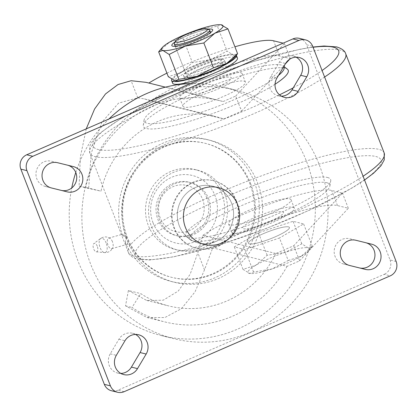 <?xml version="1.0" encoding="UTF-8"?>
<svg xmlns="http://www.w3.org/2000/svg" width="417" height="417" viewBox="0 0 417 417"><rect width="100%" height="100%" fill="white"/><g stroke="black" fill="none" stroke-linecap="round" stroke-linejoin="round"><path stroke-width="0.31" stroke-dasharray="2.08 1.56" d="M179.336 225.925A29.279 28.059 103.9 0 0 198.403 242.97A29.279 28.059 103.9 0 0 226.567 233.421A29.279 28.059 103.9 0 0 231.581 203.183A29.279 28.059 103.9 0 0 212.514 186.138A29.279 28.059 103.9 0 0 184.35 195.688A29.279 28.059 103.9 0 0 179.336 225.925A29.279 28.059 103.9 0 0 198.403 242.97A29.279 28.059 103.9 0 0 226.567 233.421A29.279 28.059 103.9 0 0 231.581 203.183A29.279 28.059 103.9 0 0 212.514 186.138A29.279 28.059 103.9 0 0 184.35 195.688A29.279 28.059 103.9 0 0 179.336 225.925M296.159 57.192A12.99 12.453 103.9 0 0 293.219 56.029A12.99 12.453 103.9 0 0 279.499 61.997L270.836 76.577A12.99 12.453 103.9 0 0 278.295 95.827A12.99 12.453 103.9 0 0 281.439 96.176M365.949 242.762A12.99 12.453 103.9 0 0 365.61 242.673A12.99 12.453 103.9 0 0 365.6 242.673L349.769 238.753A12.99 12.453 103.9 0 0 334.564 248.37A12.99 12.453 103.9 0 0 343.514 263.971A12.99 12.453 103.9 0 0 343.525 263.977L349.264 265.394M135.561 334.444A12.99 12.453 103.9 0 0 132.622 333.282A12.99 12.453 103.9 0 0 118.897 339.25L110.239 353.824A12.99 12.453 103.9 0 0 117.698 373.079A12.99 12.453 103.9 0 0 120.841 373.429M67.736 165.226A12.99 12.453 103.9 0 0 67.403 165.137A12.99 12.453 103.9 0 0 67.392 165.132L51.557 161.217A12.99 12.453 103.9 0 0 36.352 170.834A12.99 12.453 103.9 0 0 45.307 186.435A12.99 12.453 103.9 0 0 45.312 186.441L51.051 187.858M396.15 261.49L390.067 259.979L306.584 44.755L312.667 46.266M124.125 391.693L118.042 390.182L384.182 274.334L390.265 275.846M118.042 390.182A10.978 10.524 -76.1 0 1 111.48 390.75M299.437 38.364A10.978 10.524 -76.1 0 1 306.584 44.755M390.067 259.979A10.978 10.524 -76.1 0 1 384.182 274.334M236.345 55.221A34.767 5.874 -21.2 0 0 235.016 54.419A34.767 5.874 -21.2 0 0 200.879 62.831A34.767 5.874 -21.2 0 0 171.705 79.355M211.492 74.356A34.767 5.874 -21.2 0 0 217.752 71.63M237.45 58.041A34.767 5.874 -21.2 0 0 236.064 57.108A34.767 5.874 -21.2 0 0 199.118 66.652A34.767 5.874 -21.2 0 0 172.622 83.186M223.142 101.545L235.688 96.082L240.359 108.123A113.997 109.254 -76.1 0 1 240.854 108.368L240.651 108.868L241.558 111.214L223.705 118.986A97.531 93.471 103.9 0 0 215.782 116.624A97.531 93.471 103.9 0 0 100.997 191.158L85.584 187.759A113.997 109.254 -76.1 0 1 219.754 100.643A113.997 109.254 -76.1 0 1 223.142 101.545L148.801 83.082A76.796 12.979 158.8 0 1 148.869 83.04M166.909 73.152A76.796 12.979 158.8 0 1 234.907 46.777M235.688 96.082L284.404 43.472L283.148 43.165M126.242 237.753A73.194 70.15 -76.1 0 1 140.185 163.313A73.194 70.15 -76.1 0 1 209.918 140.248A73.194 70.15 -76.1 0 1 257.591 182.855A73.194 70.15 -76.1 0 1 245.05 258.451A73.194 70.15 -76.1 0 1 174.64 282.319A73.194 70.15 -76.1 0 1 127.748 241.641L126.44 239.942L126.242 237.753L122.947 234.119L122.322 235.115A73.194 70.15 -76.1 0 1 137.521 161.765A73.194 70.15 -76.1 0 1 206.623 139.429A73.194 70.15 -76.1 0 1 254.292 182.036A73.194 70.15 -76.1 0 1 241.756 257.633A73.194 70.15 -76.1 0 1 171.345 281.501A73.194 70.15 -76.1 0 1 125.22 242.585L127.592 244.216L127.748 241.641M299.604 260.865L348.32 208.26L337.483 205.565A76.796 12.979 -21.2 0 0 282.121 216.804A76.796 12.979 -21.2 0 0 212.717 247.87L287.058 266.327L299.604 260.865L293.735 245.733L275.882 253.505A97.531 93.471 103.9 0 1 168.77 305.937A97.531 93.471 103.9 0 1 140.722 293.584L128.384 290.519L146.779 300.475L163.183 300.214L178.288 291.035L190.173 274.224L197.851 252.749L202.792 235.355A76.796 12.979 158.8 0 1 272.812 202.85A76.796 12.979 158.8 0 1 331.614 190.433L342.451 193.123L293.735 245.733M287.058 266.327A113.997 109.254 -76.1 0 1 164.804 321.919A113.997 109.254 -76.1 0 1 132.017 307.48L140.722 293.584M190.298 83.582A128.087 122.76 -76.1 0 1 223.147 86.971A128.087 122.76 -76.1 0 1 306.573 161.53A128.087 122.76 -76.1 0 1 284.634 293.823A128.087 122.76 -76.1 0 1 161.405 335.596A128.087 122.76 -76.1 0 1 77.984 261.032A128.087 122.76 -76.1 0 1 71.74 187.973M75.779 172.487A128.087 122.76 -76.1 0 1 108.931 118.996M112.439 241.683A5.489 2.664 74.3 0 0 110.369 238.592A5.489 2.664 74.3 0 0 108.722 238.128A5.489 2.664 74.3 0 0 107.982 245.144A5.489 2.664 74.3 0 0 111.704 248.694A5.489 2.664 74.3 0 0 112.861 247.443A5.489 2.664 74.3 0 0 112.439 241.683M125.22 242.585L126.127 237.826L122.322 235.115M97.25 246.181A4.394 2.132 74.3 0 0 93.914 243.518A4.394 2.132 74.3 0 0 93.684 248.949A4.394 2.132 74.3 0 0 96.254 251.826A4.394 2.132 74.3 0 0 97.25 246.181M167.519 93.497A128.087 122.76 -76.1 0 1 235.824 90.119A128.087 122.76 -76.1 0 1 319.245 164.679A128.087 122.76 -76.1 0 1 297.305 296.972A128.087 122.76 -76.1 0 1 174.082 338.74A128.087 122.76 -76.1 0 1 90.656 264.18A128.087 122.76 -76.1 0 1 151.303 100.554M243.492 228.792A21.96 3.711 -21.2 0 0 266.823 222.767A21.96 3.711 -21.2 0 0 283.555 212.321A21.96 3.711 -21.2 0 0 282.679 211.732A21.96 3.711 -21.2 0 0 259.348 217.757A21.96 3.711 -21.2 0 0 242.611 228.203A21.96 3.711 -21.2 0 0 243.492 228.792A21.96 3.711 -21.2 0 0 266.823 222.767A21.96 3.711 -21.2 0 0 283.555 212.321A21.96 3.711 -21.2 0 0 282.679 211.732A21.96 3.711 -21.2 0 0 259.348 217.757A21.96 3.711 -21.2 0 0 242.611 228.203A21.96 3.711 -21.2 0 0 243.492 228.792M202.792 235.355L275.882 253.505M249.361 243.924A21.96 3.711 158.8 0 1 248.48 243.335A21.96 3.711 158.8 0 1 265.217 232.894A21.96 3.711 158.8 0 1 288.548 226.869A21.96 3.711 158.8 0 1 289.424 227.453A21.96 3.711 158.8 0 1 272.692 237.898A21.96 3.711 158.8 0 1 249.361 243.924A21.96 3.711 -21.2 0 0 272.692 237.898A21.96 3.711 -21.2 0 0 289.424 227.453A21.96 3.711 -21.2 0 0 288.548 226.869A21.96 3.711 -21.2 0 0 265.217 232.894A21.96 3.711 -21.2 0 0 248.48 243.335A21.96 3.711 -21.2 0 0 249.361 243.924M191.314 94.273A21.96 3.711 -21.2 0 0 214.646 88.248A21.96 3.711 -21.2 0 0 231.378 77.807A21.96 3.711 -21.2 0 0 230.502 77.218A21.96 3.711 -21.2 0 0 207.171 83.244A21.96 3.711 -21.2 0 0 190.439 93.684A21.96 3.711 -21.2 0 0 191.314 94.273A21.96 3.711 -21.2 0 0 214.646 88.248A21.96 3.711 -21.2 0 0 231.378 77.807A21.96 3.711 -21.2 0 0 230.502 77.218A21.96 3.711 -21.2 0 0 207.171 83.244A21.96 3.711 -21.2 0 0 190.439 93.684A21.96 3.711 -21.2 0 0 191.314 94.273M289.758 59.167L290.274 58.609L279.437 55.914A76.796 12.979 158.8 0 0 220.635 68.336A76.796 12.979 158.8 0 0 150.615 100.836L223.705 118.986M241.558 111.214L285.301 63.978M223.59 59.391A21.96 3.711 -21.2 0 0 200.259 65.422A21.96 3.711 -21.2 0 0 183.522 75.863A21.96 3.711 -21.2 0 0 184.403 76.452A21.96 3.711 -21.2 0 0 207.734 70.426A21.96 3.711 -21.2 0 0 224.466 59.98A21.96 3.711 -21.2 0 0 223.59 59.391M240.359 108.123L240.854 108.368M240.651 108.868L240.687 108.326M128.384 290.519L125.533 305.869L147.029 317.509L164.892 317.561L181.499 308.637L195.036 291.853L204.481 269.846L212.717 247.87M125.533 305.869L132.017 307.48M148.801 83.082L145.992 82.326M86.23 128.879L80.356 156.896L79.1 186.149L85.584 187.759M150.615 100.836L144.449 98.912L137.756 97.823L118.496 103.166L101.659 122.556L91.24 153.274L88.659 188.093L100.997 191.158M235.975 200.926A34.767 33.318 103.9 0 0 213.332 180.686A34.767 33.318 103.9 0 0 179.883 192.023A34.767 33.318 103.9 0 0 173.931 227.932A34.767 33.318 103.9 0 0 196.574 248.172A34.767 33.318 103.9 0 0 230.017 236.835A34.767 33.318 103.9 0 0 235.975 200.926M236.481 201.051A34.767 33.318 103.9 0 0 213.838 180.811A34.767 33.318 103.9 0 0 180.389 192.148A34.767 33.318 103.9 0 0 174.436 228.057A34.767 33.318 103.9 0 0 197.079 248.297A34.767 33.318 103.9 0 0 230.528 236.96A34.767 33.318 103.9 0 0 236.481 201.051M79.1 186.149L88.659 188.093M348.32 208.26L342.451 193.123M284.404 43.472L290.274 58.609M250.622 183.636A69.076 66.204 -76.1 0 1 238.79 254.98A69.076 66.204 -76.1 0 1 172.336 277.503A69.076 66.204 -76.1 0 1 127.347 237.294A69.076 66.204 -76.1 0 1 139.179 165.95A69.076 66.204 -76.1 0 1 205.633 143.422A69.076 66.204 -76.1 0 1 250.622 183.636M126.46 237.075A69.076 66.204 -76.1 0 1 138.293 165.731A69.076 66.204 -76.1 0 1 204.747 143.203A69.076 66.204 -76.1 0 1 249.736 183.412A69.076 66.204 -76.1 0 1 237.898 254.756A69.076 66.204 -76.1 0 1 171.45 277.284A69.076 66.204 -76.1 0 1 126.46 237.075M224.836 194.254A41.174 39.459 -76.1 0 1 217.783 236.773A41.174 39.459 -76.1 0 1 178.174 250.2A41.174 39.459 -76.1 0 1 151.361 226.233A41.174 39.459 -76.1 0 1 158.413 183.709A41.174 39.459 -76.1 0 1 198.018 170.287A41.174 39.459 -76.1 0 1 224.836 194.254M221.792 193.498A41.174 39.459 103.9 0 0 194.979 169.531A41.174 39.459 103.9 0 0 155.369 182.959A41.174 39.459 103.9 0 0 148.316 225.477A41.174 39.459 103.9 0 0 175.13 249.444A41.174 39.459 103.9 0 0 214.739 236.022A41.174 39.459 103.9 0 0 221.792 193.498M153.018 222.741A34.767 33.318 -76.1 0 1 171.648 177.288A34.767 33.318 -76.1 0 1 215.063 195.735A34.767 33.318 -76.1 0 1 196.433 241.182A34.767 33.318 -76.1 0 1 153.018 222.741M208.531 198.575A27.449 26.307 -76.1 0 1 203.83 226.926A27.449 26.307 -76.1 0 1 177.423 235.876A27.449 26.307 -76.1 0 1 159.549 219.9A27.449 26.307 -76.1 0 1 164.251 191.549A27.449 26.307 -76.1 0 1 190.658 182.599A27.449 26.307 -76.1 0 1 208.531 198.575M206.884 198.169A27.449 26.307 103.9 0 0 189.01 182.187A27.449 26.307 103.9 0 0 162.604 191.137A27.449 26.307 103.9 0 0 157.902 219.488A27.449 26.307 103.9 0 0 175.776 235.464A27.449 26.307 103.9 0 0 202.182 226.514A27.449 26.307 103.9 0 0 206.884 198.169M160.154 217.815A23.79 22.799 -76.1 0 1 172.899 186.717A23.79 22.799 -76.1 0 1 202.605 199.336A23.79 22.799 -76.1 0 1 189.86 230.434A23.79 22.799 -76.1 0 1 160.154 217.815M174.421 43.404A18.984 3.211 158.8 0 1 190.34 34.376A18.984 3.211 158.8 0 1 209 29.779A18.984 3.211 158.8 0 1 209.298 29.873M188.161 78.156A18.984 3.211 -21.2 0 0 208.338 72.944A18.984 3.211 -21.2 0 0 222.803 63.916A18.984 3.211 -21.2 0 0 222.047 63.405A18.984 3.211 -21.2 0 0 201.87 68.617A18.984 3.211 -21.2 0 0 187.4 77.645A18.984 3.211 -21.2 0 0 188.161 78.156M185.513 79.308A21.96 3.711 -21.2 0 0 208.844 73.283A21.96 3.711 -21.2 0 0 225.576 62.842A21.96 3.711 -21.2 0 0 224.695 62.253A21.96 3.711 -21.2 0 0 201.364 68.279A21.96 3.711 -21.2 0 0 184.632 78.719A21.96 3.711 -21.2 0 0 185.513 79.308M288.225 260.531L301.335 256.184L312.349 246.431L308.127 247.823L301.809 243.815L285.53 252.259L267.151 255.298L256.137 265.05L243.028 269.398L249.934 273.521L253.567 272.014L271.941 268.975L288.225 260.531L279.489 238.013L244.831 249.496L234.297 246.88L258.415 232.78L293.078 221.297L303.612 223.913L279.489 238.013M312.349 246.431L303.612 223.913M253.567 272.014L244.831 249.496M243.028 269.398L234.297 246.88M267.151 255.298L258.415 232.78M301.809 243.815L293.078 221.297M301.335 256.184A32.938 5.567 -21.2 0 0 308.658 250.784A32.938 5.567 -21.2 0 0 308.127 247.823A32.938 5.567 -21.2 0 0 285.53 252.259A32.938 5.567 -21.2 0 0 256.137 265.05A32.938 5.567 -21.2 0 0 249.345 273.411A32.938 5.567 -21.2 0 0 250.012 273.531A32.938 5.567 -21.2 0 0 271.941 268.975A32.938 5.567 -21.2 0 0 301.335 256.184M184.439 76.436A21.913 3.701 158.8 0 1 184.09 74.466A21.913 3.701 158.8 0 1 202.657 64.468A21.913 3.701 158.8 0 1 223.105 59.329A21.913 3.701 158.8 0 1 223.548 59.412A21.913 3.701 158.8 0 1 210.064 69.43A21.913 3.701 158.8 0 1 184.439 76.436M186.451 73.741A18.984 3.211 158.8 0 1 185.69 73.236A18.984 3.211 158.8 0 1 186.144 72.037A18.984 3.211 158.8 0 1 202.235 63.379A18.984 3.211 158.8 0 1 219.952 58.922A18.984 3.211 158.8 0 1 220.332 58.995A18.984 3.211 158.8 0 1 221.093 59.501A18.984 3.211 158.8 0 1 206.623 68.534A18.984 3.211 158.8 0 1 186.451 73.741M175.098 41.929A21.913 3.701 158.8 0 1 207.807 29.242M210.595 32.536A18.984 3.211 158.8 0 1 210.105 33.542A18.984 3.211 158.8 0 1 194.02 42.2A18.984 3.211 158.8 0 1 176.297 46.652A18.984 3.211 158.8 0 1 175.917 46.584A18.984 3.211 158.8 0 1 175.26 46.245M187.4 77.645L175.156 46.073A18.984 3.211 158.8 0 1 189.626 37.045A18.984 3.211 158.8 0 1 209.798 31.833M175.223 80.83A32.938 5.567 158.8 0 1 174.603 80.716A32.938 5.567 158.8 0 1 181.4 72.355A32.938 5.567 158.8 0 1 210.788 59.563A32.938 5.567 158.8 0 1 233.384 55.127A32.938 5.567 158.8 0 1 233.916 58.088M237.607 53.736L233.384 55.127L227.067 51.119L210.788 59.563L192.409 62.602L181.4 72.355L168.291 76.702M158.96 51.473L169.656 42.091L182.766 37.744L199.05 29.294L217.424 26.255L227.067 51.119M217.424 26.255L221.057 24.749M182.766 37.744L192.409 62.602M289.7 198.846A33.485 5.661 158.8 0 1 291.045 199.748A33.485 5.661 158.8 0 1 265.525 215.672A33.485 5.661 158.8 0 1 229.944 224.862A33.485 5.661 158.8 0 1 228.605 223.965A33.485 5.661 158.8 0 1 254.12 208.041A33.485 5.661 158.8 0 1 289.7 198.846M292.963 207.254A33.485 5.661 158.8 0 1 294.303 208.151A33.485 5.661 158.8 0 1 268.783 224.08A33.485 5.661 158.8 0 1 233.202 233.27A33.485 5.661 158.8 0 1 231.862 232.373A33.485 5.661 158.8 0 1 257.383 216.444A33.485 5.661 158.8 0 1 292.963 207.254M240.786 72.74A33.485 5.661 158.8 0 1 242.126 73.637A33.485 5.661 158.8 0 1 216.611 89.561A33.485 5.661 158.8 0 1 181.03 98.751A33.485 5.661 158.8 0 1 179.691 97.854A33.485 5.661 158.8 0 1 205.206 81.93A33.485 5.661 158.8 0 1 240.786 72.74M244.049 81.148A33.485 5.661 158.8 0 1 245.389 82.045A33.485 5.661 158.8 0 1 219.868 97.969A33.485 5.661 158.8 0 1 184.288 107.159A33.485 5.661 158.8 0 1 182.948 106.262A33.485 5.661 158.8 0 1 208.469 90.338A33.485 5.661 158.8 0 1 244.049 81.148M326.777 182.709A75.034 12.682 158.8 0 1 329.889 186.024A75.034 12.682 158.8 0 1 269.168 221.802A75.034 12.682 158.8 0 1 192.868 241A75.034 12.682 158.8 0 1 190.663 240.025A75.034 12.682 158.8 0 1 243.648 204.721A75.034 12.682 158.8 0 1 326.777 182.709M327.501 177.48A77.677 13.125 158.8 0 1 330.728 180.91A77.677 13.125 158.8 0 1 267.865 217.945A77.677 13.125 158.8 0 1 188.88 237.82A77.677 13.125 158.8 0 1 186.597 236.814A77.677 13.125 158.8 0 1 241.448 200.264A77.677 13.125 158.8 0 1 327.501 177.48M278.52 75.394A75.034 12.682 158.8 0 1 210.418 109.113A75.034 12.682 158.8 0 1 147.217 123.296A75.034 12.682 158.8 0 1 144.1 119.981A75.034 12.682 158.8 0 1 204.825 84.208A75.034 12.682 158.8 0 1 281.126 65.01A75.034 12.682 158.8 0 1 283.331 65.98A75.034 12.682 158.8 0 1 283.821 66.475M287.391 69.191A77.677 13.125 -21.2 0 0 285.113 68.185A77.677 13.125 -21.2 0 0 206.128 88.06A77.677 13.125 -21.2 0 0 143.266 125.095A77.677 13.125 -21.2 0 0 146.487 128.525A77.677 13.125 -21.2 0 0 204.429 116.499A77.677 13.125 -21.2 0 0 275.048 84.239M279.499 61.997L285.582 63.509M371.693 244.185L365.61 242.673L371.688 244.18M118.897 339.25L124.98 340.757M73.486 166.649L67.403 165.137L73.475 166.644M45.312 186.441L51.38 187.947M51.557 161.217L57.64 162.729M110.239 353.824L116.322 355.336M349.769 238.753L355.852 240.265M343.525 263.977L349.592 265.483L343.514 263.971M270.836 76.577L276.919 78.088M106.184 243.054A7.433 3.607 74.3 0 0 100.539 238.545A7.433 3.607 74.3 0 0 100.148 247.74A7.433 3.607 74.3 0 0 104.505 252.613A7.433 3.607 74.3 0 0 106.184 243.054M337.483 205.565L331.614 190.433M279.437 55.914L273.568 40.783M137.756 97.823L131.126 80.721M204.481 269.846L197.851 252.749M313.058 47.262A131.746 22.263 -21.2 0 0 158.908 98.568A131.746 22.263 -21.2 0 0 98.24 149.531A131.746 22.263 -21.2 0 0 279.51 94.841M293.224 87.836A131.746 22.263 -21.2 0 0 322.075 70.509M324.603 77.036A137.24 23.19 158.8 0 1 199.566 134.795A137.24 23.19 158.8 0 1 95.3 156.703A137.24 23.19 158.8 0 1 89.806 153.029A137.24 23.19 158.8 0 1 194.39 87.763A137.24 23.19 158.8 0 1 340.215 50.097A137.24 23.19 158.8 0 1 345.709 53.772M375.753 156.479A131.746 22.263 158.8 0 1 294.689 216.715A131.746 22.263 158.8 0 1 140.633 258.821A131.746 22.263 158.8 0 1 221.693 198.586A131.746 22.263 158.8 0 1 375.753 156.479M384.187 152.976A137.24 23.19 -21.2 0 0 378.693 149.302A137.24 23.19 -21.2 0 0 232.868 186.967A137.24 23.19 -21.2 0 0 128.285 252.238A137.24 23.19 -21.2 0 0 133.779 255.913A137.24 23.19 -21.2 0 0 238.044 234.005A137.24 23.19 -21.2 0 0 363.082 176.24M198.403 242.97L204.486 244.482L198.403 242.97M293.219 56.029L299.302 57.541M132.622 333.282L138.705 334.794M45.307 186.435L51.39 187.947M117.698 373.079L123.781 374.591M278.295 95.827L284.378 97.338M212.514 186.138L218.597 187.65L212.514 186.138M108.722 238.128L122.947 234.119M110.369 238.592C107.117 236.382 103.843 236.366 100.539 238.545L93.914 243.518M223.147 86.971L235.824 90.119M171.345 281.501L174.64 282.319M206.623 139.429L209.918 140.248M184.632 78.719L183.522 75.863M147.029 317.509L164.804 321.919M165.429 87.153L219.754 100.643M146.779 300.475L168.77 305.937M144.449 98.912L215.782 116.624M161.405 335.596L174.082 338.74M213.332 180.686L213.838 180.811M196.574 248.172L197.079 248.297M225.576 62.842L224.466 59.98M204.747 143.203L205.633 143.422M171.45 277.284L172.336 277.503M194.979 169.531L198.018 170.287M175.13 249.444L178.174 250.2M189.01 182.187L190.658 182.599M175.776 235.464L177.423 235.876M96.254 251.826L104.505 252.613C108.456 252.744 111.24 251.024 112.861 247.443M111.704 248.694L127.592 244.216M222.803 63.916L221.093 59.501M308.658 250.784L312.031 246.801M186.144 72.037L184.09 74.466M219.952 58.922L223.105 59.329M175.156 46.073L185.69 73.236M210.105 33.542L212.164 31.113M176.297 46.652L173.144 46.251M291.045 199.748L294.303 208.151M242.126 73.637L245.389 82.045M329.889 186.024L330.728 180.91M283.331 65.98L283.862 66.402M364.552 180.029L352.881 187.541L309.466 210.178L266.244 228.495L220.749 244.492L173.748 256.841L149.844 260.005L137.355 259.108C132.179 257.518 129.155 255.23 128.285 252.238L89.806 153.029L89.728 146.138L93.007 140.268L100.784 132.507L120.888 118.6L164.168 95.999L208.881 77.077L253.103 61.56L300.177 49.18L312.969 47.032M144.1 119.981L143.266 125.095M190.663 240.025L186.597 236.814M179.691 97.854L182.948 106.262M228.605 223.965L231.862 232.373"/><path stroke-width="0.63" d="M185.419 227.437A29.279 28.059 103.9 0 0 204.486 244.482A29.279 28.059 103.9 0 0 232.65 234.933A29.279 28.059 103.9 0 0 237.664 204.695A29.279 28.059 103.9 0 0 218.597 187.65A29.279 28.059 103.9 0 0 190.433 197.199A29.279 28.059 103.9 0 0 185.419 227.437A29.279 28.059 103.9 0 0 204.486 244.482A29.279 28.059 103.9 0 0 232.65 234.933A29.279 28.059 103.9 0 0 237.664 204.695A29.279 28.059 103.9 0 0 218.597 187.65A29.279 28.059 103.9 0 0 190.433 197.199A29.279 28.059 103.9 0 0 185.419 227.437M307.762 65.104A12.99 12.453 103.9 0 0 299.302 57.541A12.99 12.453 103.9 0 0 285.582 63.509L276.919 78.088A12.99 12.453 103.9 0 0 284.378 97.338A12.99 12.453 103.9 0 0 298.103 91.37L306.761 76.796A12.99 12.453 103.9 0 0 307.762 65.104M281.439 96.176A12.99 12.453 103.9 0 0 292.02 89.864L300.678 75.284A12.99 12.453 103.9 0 0 301.679 63.593A12.99 12.453 103.9 0 0 296.159 57.192M380.158 251.748A12.99 12.453 103.9 0 0 371.693 244.185A12.99 12.453 103.9 0 0 371.688 244.18L355.852 240.265A12.99 12.453 103.9 0 0 340.647 249.882A12.99 12.453 103.9 0 0 349.597 265.483A12.99 12.453 103.9 0 0 349.608 265.488L365.443 269.403A12.99 12.453 103.9 0 0 377.932 265.16A12.99 12.453 103.9 0 0 380.158 251.748M349.264 265.394L359.36 267.891A12.99 12.453 103.9 0 0 371.849 263.648A12.99 12.453 103.9 0 0 374.075 250.236A12.99 12.453 103.9 0 0 365.949 242.762M147.165 342.357A12.99 12.453 103.9 0 0 138.705 334.794A12.99 12.453 103.9 0 0 124.98 340.757L116.322 355.336A12.99 12.453 103.9 0 0 123.781 374.591A12.99 12.453 103.9 0 0 137.501 368.623L146.164 354.043A12.99 12.453 103.9 0 0 147.165 342.357M120.841 373.429A12.99 12.453 103.9 0 0 131.418 367.111L140.081 352.537A12.99 12.453 103.9 0 0 141.082 340.845A12.99 12.453 103.9 0 0 135.561 334.444M81.946 174.212A12.99 12.453 103.9 0 0 73.486 166.649A12.99 12.453 103.9 0 0 73.475 166.644L57.64 162.729A12.99 12.453 103.9 0 0 42.435 172.341A12.99 12.453 103.9 0 0 51.39 187.947L67.231 191.867A12.99 12.453 103.9 0 0 79.725 187.624A12.99 12.453 103.9 0 0 81.946 174.212M51.051 187.858L61.148 190.355A12.99 12.453 103.9 0 0 73.642 186.112A12.99 12.453 103.9 0 0 75.863 172.701A12.99 12.453 103.9 0 0 67.736 165.226M298.958 40.439L292.875 38.927L26.735 154.775L32.818 156.286A10.978 10.524 103.9 0 0 26.933 170.642L110.416 385.866A10.978 10.524 103.9 0 0 117.563 392.256A10.978 10.524 103.9 0 0 124.125 391.693L390.265 275.846A10.978 10.524 103.9 0 0 396.15 261.49L312.667 46.266A10.978 10.524 103.9 0 0 305.52 39.87A10.978 10.524 103.9 0 0 298.958 40.439L32.818 156.286M26.933 170.642L20.85 169.13L104.333 384.359L110.416 385.866M117.563 392.256L111.48 390.75A10.978 10.524 -76.1 0 1 104.333 384.359M20.85 169.13A10.978 10.524 -76.1 0 1 26.735 154.775M292.875 38.927A10.978 10.524 -76.1 0 1 299.437 38.364L305.52 39.87M171.705 79.355A34.767 5.874 -21.2 0 0 171.58 80.497A34.767 5.874 -21.2 0 0 172.972 81.424A34.767 5.874 -21.2 0 0 209.913 71.886A34.767 5.874 -21.2 0 0 236.408 55.352A34.767 5.874 -21.2 0 0 236.345 55.221M171.58 80.497L172.622 83.186A34.767 5.874 -21.2 0 0 174.014 84.114A34.767 5.874 -21.2 0 0 211.492 74.356M217.752 71.63A34.767 5.874 -21.2 0 0 237.45 58.041L236.408 55.352M148.869 83.04A76.796 12.979 158.8 0 1 166.909 73.152M234.907 46.777A76.796 12.979 158.8 0 1 273.568 40.783L283.148 43.165M71.74 187.973A128.087 122.76 -76.1 0 1 75.779 172.487M108.931 118.996A128.087 122.76 -76.1 0 1 190.298 83.582M151.303 100.554A128.087 122.76 -76.1 0 1 167.519 93.497M285.301 63.978L289.758 59.167M165.429 87.153L145.992 82.326L131.126 80.721L118.021 84.536L105.485 93.971L94.57 109.04L86.23 128.879M176.099 42.133A17.154 2.898 -21.2 0 0 195.672 36.863A17.154 2.898 -21.2 0 0 206.988 28.893A17.154 2.898 -21.2 0 0 206.717 28.804A17.154 2.898 -21.2 0 0 189.855 32.964A17.154 2.898 -21.2 0 0 175.468 41.116A17.154 2.898 -21.2 0 0 176.099 42.133M206.988 28.893L209.298 29.873A18.984 3.211 158.8 0 1 209.761 30.285A18.984 3.211 158.8 0 1 195.292 39.313A18.984 3.211 158.8 0 1 175.119 44.525A18.984 3.211 158.8 0 1 174.358 44.02A18.984 3.211 158.8 0 1 174.421 43.404L175.468 41.116M207.807 29.242A21.913 3.701 158.8 0 1 211.81 29.143A21.913 3.701 158.8 0 1 212.164 31.113A21.913 3.701 158.8 0 1 193.592 41.111A21.913 3.701 158.8 0 1 173.144 46.251A21.913 3.701 158.8 0 1 172.701 46.167A21.913 3.701 158.8 0 1 175.098 41.929M175.26 46.245A18.984 3.211 158.8 0 1 175.156 46.073L174.358 44.02M220.979 24.744L227.963 28.872L214.854 33.219L203.84 42.977L185.461 46.016L169.182 54.46L162.865 50.447A32.938 5.567 158.8 0 1 162.333 47.486A32.938 5.567 158.8 0 1 169.656 42.091A32.938 5.567 158.8 0 1 199.05 29.294A32.938 5.567 158.8 0 1 220.979 24.744A32.938 5.567 158.8 0 1 221.646 24.864A32.938 5.567 158.8 0 1 214.854 33.219A32.938 5.567 158.8 0 1 185.461 46.016A32.938 5.567 158.8 0 1 162.865 50.447L158.648 51.844L168.291 76.702L175.192 80.825L178.825 79.319L197.205 76.28A32.938 5.567 158.8 0 1 175.27 80.835A32.938 5.567 158.8 0 1 175.223 80.83M237.289 54.106L233.916 58.088A32.938 5.567 158.8 0 1 226.593 63.488A32.938 5.567 158.8 0 1 197.205 76.28L213.483 67.835L226.593 63.488L237.607 53.736L227.963 28.872M169.182 54.46L178.825 79.319M203.84 42.977L213.483 67.835M158.648 51.844L162.333 47.486M209.798 31.833A18.984 3.211 158.8 0 1 210.559 32.344A18.984 3.211 158.8 0 1 210.595 32.536M283.821 66.475A75.034 12.682 158.8 0 1 278.52 75.394M275.048 84.239A77.677 13.125 -21.2 0 0 287.391 69.191L283.862 66.402M61.148 190.355L67.231 191.867M140.081 352.537L146.164 354.043M131.418 367.111L137.501 368.623M359.36 267.891L365.443 269.403M292.02 89.864L298.103 91.37M300.678 75.284L306.761 76.796M279.51 94.841A131.746 22.263 -21.2 0 0 293.224 87.836M322.075 70.509A131.746 22.263 -21.2 0 0 333.36 47.184A131.746 22.263 -21.2 0 0 313.058 47.262M312.969 47.032L323.999 46.011L336.639 46.902C341.904 48.56 344.927 50.853 345.709 53.772A137.24 23.19 158.8 0 1 324.603 77.036M363.082 176.24A137.24 23.19 -21.2 0 0 384.187 152.976L384.271 159.841L381.029 165.69L373.606 173.164L364.552 180.029M210.559 32.344L209.761 30.285M345.709 53.772L384.187 152.976"/></g></svg>
